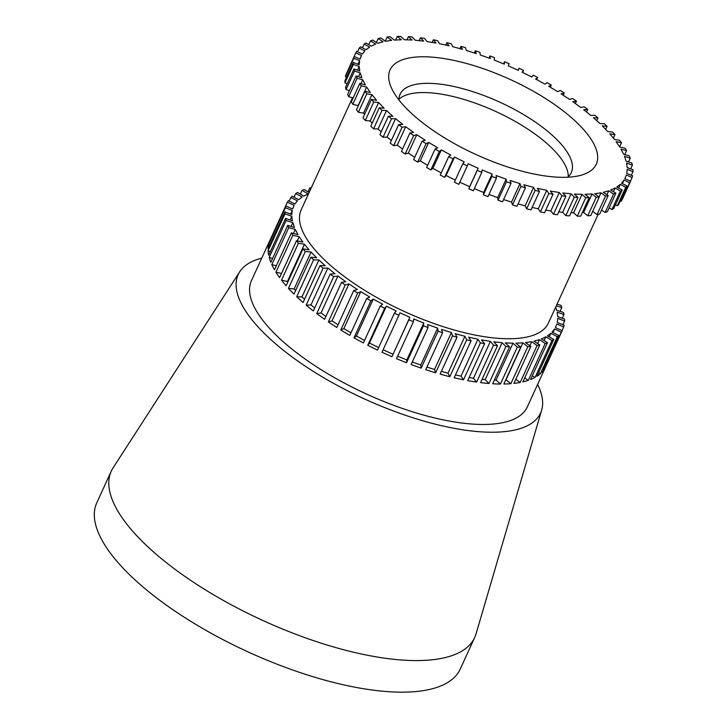 <?xml version="1.0" encoding="UTF-8"?>
<svg xmlns="http://www.w3.org/2000/svg" width="728" height="728" viewBox="0 0 728 728"><rect width="100%" height="100%" fill="white"/><g stroke="black" fill="none" stroke-linecap="round" stroke-linejoin="round"><path stroke-width="1.09" d="M537.61 384.43A166.293 60.488 -155.4 0 1 541.687 410.046L476.03 633.924A199.836 72.691 -155.4 0 1 474.683 637.519A199.836 72.691 -155.4 0 1 341.878 649.267A199.836 72.691 -155.4 0 1 111.284 471.143A199.836 72.691 -155.4 0 1 113.131 467.776L239.703 271.79A166.293 60.488 -155.4 0 1 261.762 258.131M474.683 637.519L460.223 669.105A199.836 72.691 -155.4 0 1 327.418 680.844A199.836 72.691 -155.4 0 1 96.824 502.72L111.284 471.143M541.687 410.046A166.293 60.488 -155.4 0 1 430.057 422.813A166.293 60.488 -155.4 0 1 239.703 271.79M398.98 99.236A94.112 34.234 -155.4 0 1 458.467 97.889A94.112 34.234 -155.4 0 1 568.231 176.722M398.971 99.982A94.112 34.234 -155.4 0 1 400.145 94.185A94.112 34.234 -155.4 0 1 462.69 88.652A94.112 34.234 -155.4 0 1 571.289 172.536A94.112 34.234 -155.4 0 1 567.667 177.222M546.255 365.465A151.697 55.173 -155.4 0 1 545.8 366.539L527.29 406.961A151.697 55.173 -155.4 0 1 426.481 415.879A151.697 55.173 -155.4 0 1 251.442 280.671L269.952 240.249A151.697 55.173 -155.4 0 1 270.461 239.203L287.369 202.284A151.697 55.173 -155.4 0 1 288.288 200.71L294.904 204.004L297.434 200.819L290.827 197.534A151.697 55.173 -155.4 0 1 292.21 196.196L298.607 199.69L302.147 197.033L295.75 193.53A151.697 55.173 -155.4 0 1 297.588 192.438L303.694 196.114L308.199 194.003L302.084 190.336A151.697 55.173 -155.4 0 1 304.359 189.498L309.072 192.62M555.655 307.171L556.711 310.31L563.454 312.439A151.697 55.173 -155.4 0 1 563.963 314.587L557.148 312.13L557.739 316.653L564.564 319.11A151.697 55.173 -155.4 0 1 564.591 321.094L557.766 318.318L557.311 322.44L564.136 325.207A151.697 55.173 -155.4 0 1 563.69 326.999L556.929 323.942L555.428 327.618L562.18 330.667A151.697 55.173 -155.4 0 1 561.261 332.232L554.645 328.947L552.115 332.123L558.731 335.417A151.697 55.173 -155.4 0 1 557.339 336.755L550.941 333.251L547.41 335.917L553.799 339.412A151.697 55.173 -155.4 0 1 551.961 340.504L545.854 336.837L541.35 338.939L547.465 342.615A151.697 55.173 -155.4 0 1 545.19 343.443L539.439 339.648L534.024 341.177L539.776 344.972A151.697 55.173 -155.4 0 1 537.1 345.536L531.768 341.65L525.498 342.588L530.839 346.483A151.697 55.173 -155.4 0 1 527.782 346.774L522.922 342.833L515.87 343.17L520.729 347.101A151.697 55.173 -155.4 0 1 517.335 347.12L513.003 343.179L505.241 342.915L509.573 346.846A151.697 55.173 -155.4 0 1 505.878 346.583L502.12 342.688L493.73 341.814L497.488 345.709A151.697 55.173 -155.4 0 1 493.529 345.172L490.381 341.359L481.463 339.894L484.611 343.707A151.697 55.173 -155.4 0 1 480.425 342.897L477.932 339.212L468.577 337.164L471.071 340.85A151.697 55.173 -155.4 0 1 466.712 339.785L449.804 376.704A151.697 55.173 -155.4 0 1 444.99 375.457A151.697 55.173 -155.4 0 1 440.121 374.101L457.029 337.191A151.697 55.173 -155.4 0 1 452.534 335.872L435.635 372.791A151.697 55.173 -155.4 0 1 425.725 369.66L442.624 332.741A151.697 55.173 -155.4 0 1 438.056 331.204L421.157 368.122A151.697 55.173 -155.4 0 1 411.129 364.501L428.037 327.582A151.697 55.173 -155.4 0 1 423.441 325.816L406.533 362.735A151.697 55.173 -155.4 0 1 396.496 358.658L413.404 321.74A151.697 55.173 -155.4 0 1 408.827 319.783L391.928 356.702A151.697 55.173 -155.4 0 1 382 352.216L398.899 315.297A151.697 55.173 -155.4 0 1 394.394 313.167L377.495 350.086A151.697 55.173 -155.4 0 1 367.776 345.236L384.675 308.317A151.697 55.173 -155.4 0 1 380.298 306.033L363.39 342.952A151.697 55.173 -155.4 0 1 353.99 337.801L370.898 300.882A151.697 55.173 -155.4 0 1 366.685 298.471L349.786 335.39A151.697 55.173 -155.4 0 1 340.804 329.993L357.703 293.075A151.697 55.173 -155.4 0 1 353.708 290.554L336.809 327.473A151.697 55.173 -155.4 0 1 328.346 321.885L345.245 284.966A151.697 55.173 -155.4 0 1 341.514 282.382L324.606 319.301A151.697 55.173 -155.4 0 1 316.762 313.577L333.661 276.658A151.697 55.173 -155.4 0 1 330.221 274.028L313.322 310.947A151.697 55.173 -155.4 0 1 306.17 305.159L323.077 268.241A151.697 55.173 -155.4 0 1 319.974 265.593L303.076 302.511A151.697 55.173 -155.4 0 1 296.696 296.724L313.604 259.805A151.697 55.173 -155.4 0 1 310.874 257.166L293.976 294.085A151.697 55.173 -155.4 0 1 288.443 288.361L305.341 251.442A151.697 55.173 -155.4 0 1 303.021 248.849L286.122 285.767A151.697 55.173 -155.4 0 1 281.499 280.162L298.398 243.243A151.697 55.173 -155.4 0 1 296.505 240.713L279.598 277.632A151.697 55.173 -155.4 0 1 275.93 272.217L292.838 235.299A151.697 55.173 -155.4 0 1 291.391 232.869L274.483 269.788A151.697 55.173 -155.4 0 1 271.817 264.61L288.725 227.691A151.697 55.173 -155.4 0 1 287.733 225.389L270.834 262.308A151.697 55.173 -155.4 0 1 269.196 257.43L286.095 220.511A151.697 55.173 -155.4 0 1 285.585 218.355L268.678 255.273A151.697 55.173 -155.4 0 1 268.086 250.751L284.985 213.832A151.697 55.173 -155.4 0 1 284.957 211.857L268.059 248.776A151.697 55.173 -155.4 0 1 268.514 244.654L285.412 207.735A151.697 55.173 -155.4 0 1 285.858 205.951L268.96 242.87A151.697 55.173 -155.4 0 1 269.952 240.249M289.171 201.146L290.827 197.534M294.066 197.206L295.75 193.53M300.364 194.112L302.084 190.336M307.971 191.892L309.773 187.97A151.697 55.173 -155.4 0 1 311.356 187.624M598.152 214.36L548.384 323.068A135.945 49.449 -155.4 0 1 458.039 331.058A135.945 49.449 -155.4 0 1 301.164 209.882L352.507 97.752M465.447 63.19A113.377 41.241 -155.4 0 1 577.222 122.932A113.377 41.241 -155.4 0 1 581.381 175.139A113.377 41.241 -155.4 0 1 520.93 170.907A113.377 41.241 -155.4 0 1 391.582 88.243A113.377 41.241 -155.4 0 1 465.447 63.19M621.221 201.265A151.697 55.173 -155.4 0 0 622.149 199.7L630.594 181.236A151.697 55.173 -155.4 0 1 629.675 182.81L621.221 201.265L620.347 200.828M518.109 70.307L519.064 68.223A151.697 55.173 -155.4 0 1 523.569 70.352L522.103 72.199L531.822 77.041L533.287 75.202A151.697 55.173 -155.4 0 1 537.664 77.487L535.626 79.024L545.026 84.175L547.065 82.637A151.697 55.173 -155.4 0 1 551.278 85.049L548.675 86.268L557.657 91.664L560.26 90.445A151.697 55.173 -155.4 0 1 564.255 92.966L561.124 93.848L569.587 99.436L572.718 98.553A151.697 55.173 -155.4 0 1 576.449 101.137L572.827 101.683L580.68 107.398L584.302 106.861A151.697 55.173 -155.4 0 1 587.742 109.491L583.665 109.682L590.817 115.47L594.894 115.279A151.697 55.173 -155.4 0 1 597.988 117.927L593.502 117.772L599.881 123.56L604.367 123.714A151.697 55.173 -155.4 0 1 607.088 126.353L602.247 125.844L607.771 131.577L612.621 132.077A151.697 55.173 -155.4 0 1 614.942 134.671L609.791 133.825L614.414 139.43L619.564 140.276A151.697 55.173 -155.4 0 1 621.466 142.806L616.061 141.623L619.719 147.047L625.125 148.221A151.697 55.173 -155.4 0 1 626.581 150.651L620.984 149.149L623.65 154.327L629.247 155.828A151.697 55.173 -155.4 0 1 630.23 158.131L624.506 156.32L626.144 161.197L631.868 163.008A151.697 55.173 -155.4 0 1 632.377 165.165L626.59 163.072L627.181 167.595L632.978 169.688A151.697 55.173 -155.4 0 1 633.005 171.662L627.208 169.306L626.753 173.428L632.55 175.785A151.697 55.173 -155.4 0 1 632.104 177.568L630.448 181.172M629.675 182.81L624.06 180.007L621.521 183.192L627.136 185.986L618.691 204.45A151.697 55.173 -155.4 0 1 617.298 205.787L615.442 204.768M627.136 185.986A151.697 55.173 -155.4 0 1 625.752 187.323L617.298 205.787M633.005 171.662L631.349 175.293M632.377 165.165L630.685 168.86M630.23 158.131L628.482 161.944M626.581 150.651L624.76 154.627M553.489 214.205A151.697 55.173 -155.4 0 0 557.448 214.742L565.902 196.287A151.697 55.173 -155.4 0 1 561.943 195.75L553.489 214.205L550.814 210.965L545.763 210.137M577.304 216.152A151.697 55.173 -155.4 0 0 580.689 216.134L589.143 197.679A151.697 55.173 -155.4 0 1 585.749 197.688L577.304 216.152L573.619 212.804L570.989 212.713M585.749 197.688L582.063 194.349L574.301 194.076L577.986 197.424L569.542 215.879A151.697 55.173 -155.4 0 1 565.838 215.615L562.644 212.303L558.749 211.903M577.986 197.424A151.697 55.173 -155.4 0 1 574.292 197.161L565.838 215.615M605.15 212.476A151.697 55.173 -155.4 0 0 607.425 211.639L615.879 193.184A151.697 55.173 -155.4 0 1 613.604 194.021L605.15 212.476L601.537 210.083M625.752 187.323L620.32 184.357L616.78 187.014L622.212 189.99L613.768 208.445A151.697 55.173 -155.4 0 1 611.92 209.537L609.154 207.871M622.212 189.99A151.697 55.173 -155.4 0 1 620.374 191.082L611.92 209.537M587.751 215.797A151.697 55.173 -155.4 0 0 590.799 215.506L599.253 197.051A151.697 55.173 -155.4 0 1 596.196 197.343L587.751 215.797L583.61 212.458L582.345 212.521M613.604 194.021L608.717 190.791L603.303 192.319L608.189 195.55L599.745 214.005A151.697 55.173 -155.4 0 1 597.069 214.569L592.692 211.384M608.189 195.55A151.697 55.173 -155.4 0 1 605.514 196.114L597.069 214.569M523.569 70.352L522.613 72.445M503.603 63.873L504.559 61.78A151.697 55.173 -155.4 0 1 509.136 63.736L508.262 65.857L518.2 70.343L519.064 68.223M551.278 85.049L550.277 87.233M537.664 77.487L536.691 79.607M488.952 58.076L489.935 55.938A151.697 55.173 -155.4 0 1 494.521 57.703L494.257 60.087L504.295 64.155L504.559 61.78M474.328 52.971L475.339 50.778A151.697 55.173 -155.4 0 1 479.907 52.316L480.243 54.937L490.272 58.558L489.935 55.938M459.887 48.63L460.942 46.328A151.697 55.173 -155.4 0 1 465.429 47.648L466.375 50.46L476.285 53.59L475.339 50.778M445.782 45.09L446.892 42.67A151.697 55.173 -155.4 0 1 451.251 43.735L452.798 46.719L462.48 49.322L460.942 46.328M621.466 142.806L619.601 146.865M614.942 134.671L613.349 138.147M607.088 126.353L605.687 129.411M576.449 101.137L575.366 103.522M564.255 92.966L563.217 95.232M597.988 117.927L596.723 120.693M587.742 109.491L586.568 112.039M357.584 51.724L359.241 48.103A151.697 55.173 -155.4 0 1 360.624 46.765L366.057 49.741L369.596 47.083L364.164 44.108A151.697 55.173 -155.4 0 1 366.002 43.016L371.189 46.137L375.694 44.026L370.497 40.905A151.697 55.173 -155.4 0 1 372.772 40.076L377.659 43.307L383.074 41.778L378.187 38.548A151.697 55.173 -155.4 0 1 380.862 37.983L385.394 41.287L391.664 40.349L387.123 37.037A151.697 55.173 -155.4 0 1 390.181 36.746L394.312 40.095L401.365 39.758L397.233 36.418A151.697 55.173 -155.4 0 1 400.627 36.4L404.313 39.749L412.075 40.013L408.39 36.673A151.697 55.173 -155.4 0 1 412.084 36.937L415.279 40.24L423.669 41.123L420.475 37.81A151.697 55.173 -155.4 0 1 424.433 38.347L427.109 41.587L436.026 43.052L433.36 39.812A151.697 55.173 -155.4 0 1 437.537 40.622L439.657 43.753L449.012 45.8L446.892 42.67M347.474 71.38L355.783 52.853A151.697 55.173 -155.4 0 1 356.702 51.288L362.326 54.081L364.855 50.896L359.241 48.103M362.48 47.775L364.164 44.108M353.399 64.41A151.697 55.173 -155.4 0 1 353.371 62.426L344.917 80.89A151.697 55.173 -155.4 0 0 344.954 82.865L353.399 64.41L359.195 66.503L359.796 71.025L353.999 68.933L345.545 87.387A151.697 55.173 -155.4 0 0 346.055 89.544L354.509 71.08A151.697 55.173 -155.4 0 1 353.999 68.933M346.583 77.259L345.372 76.768A151.697 55.173 -155.4 0 1 345.827 74.984L354.272 56.52L360.014 59.114L361.516 55.446L355.783 52.853M345.372 76.768L353.826 58.313A151.697 55.173 -155.4 0 1 354.272 56.52M357.13 78.26A151.697 55.173 -155.4 0 1 356.147 75.958L347.693 94.422A151.697 55.173 -155.4 0 0 348.685 96.724L357.13 78.26L362.735 79.762L365.401 84.939L359.805 83.438L351.351 101.902A151.697 55.173 -155.4 0 0 352.798 104.322L361.252 85.868A151.697 55.173 -155.4 0 1 359.805 83.438M432.168 42.415L433.36 39.812M419.173 40.65L420.475 37.81M406.943 39.84L408.39 36.673M376.385 42.461L378.187 38.548M368.778 44.681L370.497 40.905M395.577 40.031L397.233 36.418M385.239 41.168L387.123 37.037M453.089 158.895A151.697 55.173 -155.4 0 1 448.712 156.602L440.258 175.066A151.697 55.173 -155.4 0 0 444.635 177.35L453.089 158.895L454.554 157.057L464.273 161.898L462.808 163.736L454.363 182.191A151.697 55.173 -155.4 0 0 458.858 184.33L467.312 165.875A151.697 55.173 -155.4 0 1 462.808 163.736M426.117 143.643A151.697 55.173 -155.4 0 1 422.122 141.132L413.668 159.587A151.697 55.173 -155.4 0 0 417.663 162.107L426.117 143.643L428.719 142.424L437.701 147.82L435.098 149.04L426.644 167.504A151.697 55.173 -155.4 0 0 430.858 169.915L439.312 151.46A151.697 55.173 -155.4 0 1 435.098 149.04M483.401 194.849A151.697 55.173 -155.4 0 0 487.997 196.606L496.45 178.151A151.697 55.173 -155.4 0 1 491.855 176.385L483.401 194.849L483.665 192.465L474.328 188.67M491.855 176.385L492.119 174.01L482.082 169.933L481.818 172.318L473.364 190.772A151.697 55.173 -155.4 0 1 468.796 188.816L469.66 186.687L459.814 182.246M481.818 172.318A151.697 55.173 -155.4 0 1 477.24 170.352L468.796 188.816M498.025 200.227A151.697 55.173 -155.4 0 0 502.593 201.774L511.038 183.32A151.697 55.173 -155.4 0 1 506.47 181.773L498.025 200.227L497.679 197.616L488.97 194.476M512.503 204.905A151.697 55.173 -155.4 0 0 516.989 206.215L525.434 187.76A151.697 55.173 -155.4 0 1 520.948 186.45L512.503 204.905L511.547 202.084L503.594 199.572M391.491 118.819A151.697 55.173 -155.4 0 1 388.388 116.162L379.934 134.625A151.697 55.173 -155.4 0 0 383.037 137.274L391.491 118.819L395.559 118.618L402.711 124.406L398.635 124.597L390.19 143.061A151.697 55.173 -155.4 0 0 393.621 145.691L402.074 127.236A151.697 55.173 -155.4 0 1 398.635 124.597M381.208 131.859L378.05 128.993L373.564 128.838A151.697 55.173 -155.4 0 1 370.834 126.199L379.288 107.735L384.138 108.245L378.606 102.521L373.755 102.011A151.697 55.173 -155.4 0 1 371.435 99.418L362.981 117.872A151.697 55.173 -155.4 0 0 365.31 120.475L373.755 102.011M373.564 128.838L382.018 110.374A151.697 55.173 -155.4 0 1 379.288 107.735M414.705 157.321L408.335 153.117L405.205 153.999A151.697 55.173 -155.4 0 1 401.474 151.406L409.928 132.951L413.55 132.405L405.696 126.69L402.074 127.236M405.205 153.999L413.659 135.544A151.697 55.173 -155.4 0 1 409.928 132.951M364.573 114.405L363.518 113.122L358.358 112.267A151.697 55.173 -155.4 0 1 356.465 109.746L364.91 91.282L370.315 92.465L366.657 87.051L361.252 85.868M358.358 112.267L366.812 93.812A151.697 55.173 -155.4 0 1 364.91 91.282M561.943 195.75L559.268 192.511L550.35 191.036L553.025 194.276L544.571 212.74A151.697 55.173 -155.4 0 1 540.385 211.93L538.265 208.799L532.141 207.462M553.025 194.276A151.697 55.173 -155.4 0 1 548.839 193.475L540.385 211.93M632.104 177.568L626.362 174.975L624.861 178.651L630.594 181.236M353.371 62.426L359.168 64.783L359.623 60.661L353.826 58.313M356.147 75.958L361.871 77.769L360.233 72.891L354.509 71.08M371.435 99.418L376.585 100.264L371.963 94.658L366.812 93.812M388.388 116.162L392.874 116.325L386.504 110.538L382.018 110.374M422.122 141.132L425.252 140.24L416.789 134.653L413.659 135.544M448.712 156.602L450.75 155.073L441.35 149.923L439.312 151.46M477.24 170.352L478.114 168.232L468.177 163.745L467.312 165.875M506.47 181.773L506.133 179.161L496.105 175.539L496.45 178.151M520.948 186.45L520.001 183.629L510.091 180.499L511.038 183.32M548.839 193.475L546.719 190.336L537.364 188.297L539.484 191.428A151.697 55.173 -155.4 0 1 535.125 190.363L533.579 187.369L523.896 184.766L525.434 187.76M574.292 197.161L571.098 193.848L562.708 192.975L565.902 196.287M596.196 197.343L592.064 194.003L585.012 194.331L589.143 197.679M605.514 196.114L600.982 192.811L594.712 193.748L599.253 197.051M620.374 191.082L615.187 187.961L610.683 190.063L615.879 193.184M539.484 191.428L531.03 209.882A151.697 55.173 -155.4 0 1 526.672 208.818L525.134 205.824L518.036 203.922M535.125 190.363L526.672 208.818M455.319 180.107L446.1 175.512L444.635 177.35M441.232 172.946L432.896 168.377L430.858 169.915M427.645 165.32L420.265 160.888L417.663 162.107M402.566 149.022L397.242 145.154L393.621 145.691M391.355 140.513L387.114 137.082L383.037 137.274M372.236 123.132L370.152 120.975L365.31 120.475M358.322 105.687L352.798 104.322M353.171 97.925L348.685 96.724M349.44 90.609L346.055 89.544M347.238 83.693L344.954 82.865M330.221 274.028L335.026 273.801L327.873 268.013L323.077 268.241M341.514 282.382L345.773 281.745L337.919 276.021L333.661 276.658M353.708 290.554L357.393 289.517L348.93 283.929L345.245 284.966M366.685 298.471L369.742 297.042L360.76 291.637L357.703 293.075M380.298 306.033L382.701 304.222L373.3 299.081L370.898 300.882M394.394 313.167L396.123 311.002L386.404 306.16L384.675 308.317M408.827 319.783L409.855 317.281L399.918 312.803L398.899 315.297M423.441 325.816L423.751 323.014L413.713 318.937L413.404 321.74M438.056 331.204L437.655 328.128L427.627 324.506L428.037 327.582M452.534 335.872L451.424 332.56L441.514 329.429L442.624 332.741M466.712 339.785L464.892 336.272L455.209 333.67L457.029 337.191M557.002 304.231L560.833 305.26A151.697 55.173 -155.4 0 1 561.816 307.562L556.283 305.815M310.865 188.698L309.773 187.97M285.858 205.951L292.62 209L294.121 205.332L287.369 202.284M284.957 211.857L291.782 214.624L292.237 210.51L285.412 207.735M285.585 218.355L292.401 220.821L291.81 216.298L284.985 213.832M287.733 225.389L294.476 227.518L292.838 222.641L286.095 220.511M291.391 232.869L297.97 234.634L295.304 229.457L288.725 227.691M296.505 240.713L302.866 242.106L299.199 236.682L292.838 235.299M303.021 248.849L309.091 249.841L304.468 244.235L298.398 243.243M310.874 257.166L316.58 257.767L311.047 252.034L305.341 251.442M319.974 265.593L325.252 265.775L318.882 259.987L313.604 259.805M561.816 307.562L560.069 311.366M563.963 314.587L562.271 318.282M564.591 321.094L562.935 324.724M563.69 326.999L562.034 330.603M545.8 366.539A151.697 55.173 -155.4 0 1 545.281 367.585L562.18 330.667M561.261 332.232L544.353 369.151A151.697 55.173 -155.4 0 1 541.823 372.336L558.731 335.417M557.339 336.755L540.431 373.673A151.697 55.173 -155.4 0 1 536.9 376.331L553.799 339.412M551.961 340.504L535.062 377.423A151.697 55.173 -155.4 0 1 530.557 379.534L547.465 342.615M545.19 343.443L528.291 380.362A151.697 55.173 -155.4 0 1 522.877 381.891L539.776 344.972M537.1 345.536L520.202 382.455A151.697 55.173 -155.4 0 1 513.932 383.401L530.839 346.483M527.782 346.774L510.883 383.692A151.697 55.173 -155.4 0 1 503.831 384.02L520.729 347.101M517.335 347.12L500.436 384.038A151.697 55.173 -155.4 0 1 492.674 383.765L509.573 346.846M505.878 346.583L488.97 383.501A151.697 55.173 -155.4 0 1 480.589 382.628L497.488 345.709M493.529 345.172L476.622 382.091A151.697 55.173 -155.4 0 1 467.704 380.626L484.611 343.707M480.425 342.897L463.518 379.816A151.697 55.173 -155.4 0 1 454.163 377.768L471.071 340.85M449.804 376.704L447.993 373.182L464.892 336.272M447.993 373.182L441.359 371.407M435.635 372.791L434.516 369.478L451.424 332.56M434.516 369.478L426.908 367.076M552.989 332.56L554.645 328.947M544.353 369.151L543.479 368.714M549.258 336.928L550.941 333.251M540.431 373.673L538.584 372.663M463.518 379.816L461.024 376.13L477.932 339.212M461.024 376.13L455.473 374.92M476.622 382.091L473.482 378.278L490.381 341.359M473.482 378.278L469.105 377.559M500.436 384.038L496.096 380.098L513.003 343.179M496.096 380.098L494.376 380.043M488.97 383.501L485.212 379.606L502.12 342.688M485.212 379.606L482.118 379.288M537.646 343.561L539.439 339.648M528.291 380.362L524.67 377.978M544.125 340.604L545.854 336.837M535.062 377.423L532.286 375.757M510.883 383.692L506.015 379.752L522.922 342.833M529.875 345.782L531.768 341.65M520.202 382.455L515.824 379.27M292.474 208.936L294.121 205.332M269.715 245.145L268.514 244.654M290.581 214.141L292.237 210.51M270.37 251.579L268.086 250.751M290.117 219.993L291.81 216.298M272.572 258.495L269.196 257.43M291.091 226.444L292.838 222.641M364.537 340.449L356.392 335.999L353.99 337.801M356.392 335.999L373.3 299.081M378.624 347.62L369.496 343.079L367.776 345.236M369.496 343.079L386.404 306.16M338.029 324.806L332.023 320.848L328.346 321.885M332.023 320.848L348.93 283.929M350.96 332.823L343.862 328.555L340.804 329.993M343.862 328.555L360.76 291.637M406.533 362.735L406.843 359.932L423.751 323.014M406.843 359.932L397.634 356.192M391.928 356.702L409.855 317.281M392.947 354.199L383.119 349.768M421.157 368.122L420.757 365.037L437.655 328.128M420.757 365.037L412.285 361.98M276.303 265.811L271.817 264.61M293.493 233.433L295.304 229.457M281.518 273.437L275.93 272.217M297.279 240.886L299.199 236.682M287.988 281.672L281.499 280.162M287.56 281.154L304.468 244.235M295.623 290.481L294.148 288.952L288.443 288.361M294.148 288.952L311.047 252.034M325.889 316.489L321.021 312.94L316.762 313.577M321.021 312.94L337.919 276.021M304.559 299.254L301.974 296.906L296.696 296.724M301.974 296.906L318.882 259.987M314.696 307.944L310.965 304.932L306.17 305.159M310.965 304.932L327.873 268.013M525.134 205.824L533.579 187.369M538.265 208.799L546.719 190.336M360.915 83.738L362.735 79.762M358.203 105.505L366.657 87.051M363.518 113.122L371.963 94.658M387.114 137.082L395.559 118.618M397.242 145.154L405.696 126.69M370.152 120.975L378.606 102.521M378.05 128.993L386.504 110.538M511.547 202.084L520.001 183.629M497.679 197.616L506.133 179.161M469.66 186.687L478.114 168.232M483.665 192.465L492.119 174.01M420.265 160.888L428.719 142.424M408.335 153.117L416.789 134.653M446.1 175.512L454.554 157.057M432.896 168.377L441.35 149.923M358.495 76.704L360.233 72.891M357.503 70.197L359.195 66.503M359.869 59.05L361.516 55.446M357.967 64.292L359.623 60.661M599.089 196.933L600.982 192.811M583.61 212.458L592.064 194.003M613.458 191.728L615.187 187.961M606.925 194.704L608.717 190.791M562.644 212.303L571.098 193.848M573.619 212.804L582.063 194.349M550.814 210.965L559.268 192.511M618.636 188.024L620.32 184.357M622.395 183.629L624.06 180.007"/></g></svg>

